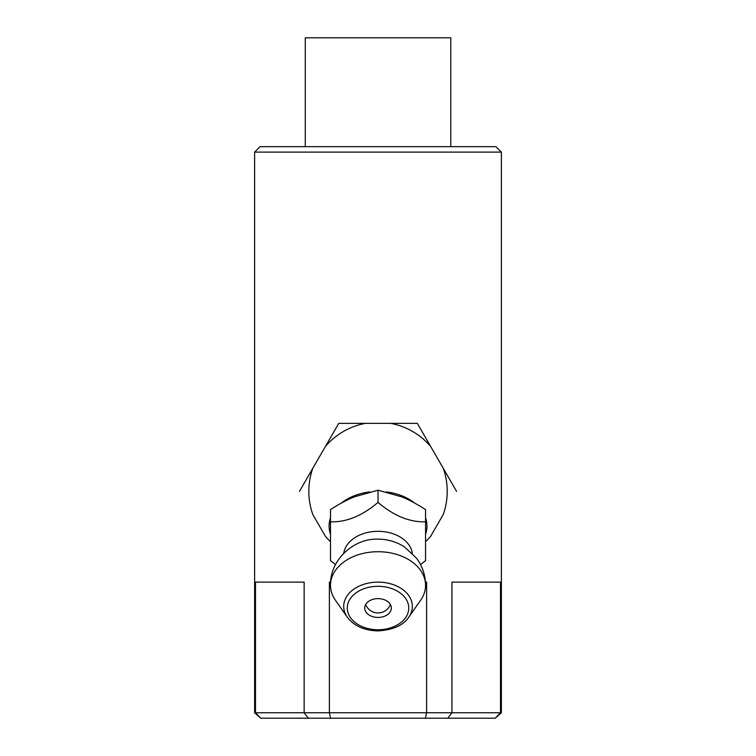 <?xml version="1.0" encoding="UTF-8"?>
<svg xmlns="http://www.w3.org/2000/svg" width="756" height="756" viewBox="0 0 756 756"><rect width="100%" height="100%" fill="white"/><g stroke="black" fill="none" stroke-linecap="round" stroke-linejoin="round"><path stroke-width="1.13" d="M254.621 712.757L260.763 718.2L255.481 712.757L254.621 712.757L254.621 152.107L501.379 152.107L501.379 712.757L255.481 712.757L255.481 582.12L304.148 582.12L304.148 712.757L308.297 718.2L330.523 718.2L329.389 712.757L329.389 582.12L330.608 582.12M260.763 718.2L308.297 718.2M330.523 718.2L425.477 718.2L426.611 712.757L426.611 582.12L425.448 582.12M425.477 718.2L447.807 718.2L451.956 712.757L451.956 582.12L500.5 582.12L500.5 712.757L495.227 718.2L501.379 712.757M447.807 718.2L495.227 718.2M501.379 152.107L495.936 146.664L260.064 146.664L254.621 152.107M305.273 146.664L305.273 37.8L450.784 37.8L450.784 146.664M378.028 598.62A13.315 9.412 180 0 0 364.713 608.032A13.315 9.412 180 0 0 378.028 617.444A13.315 9.412 180 0 0 391.343 608.032A13.315 9.412 180 0 0 378.028 598.62M420.525 564.562L425.562 560.612L425.562 521.801C409.724 522.339 393.876 515.866 378.028 502.39C362.181 515.866 346.333 522.339 330.495 521.801L330.495 560.612L335.532 564.562M347.287 617.161L335.437 600.264A47.533 33.614 0 0 1 330.495 585.333A47.533 33.614 0 0 1 378.028 551.719A47.533 33.614 0 0 1 425.562 585.333A47.533 33.614 0 0 1 420.62 600.264L408.769 617.161A34.313 24.258 0 0 0 378.028 582.12A34.313 24.258 0 0 0 347.287 617.161C354.016 625.959 364.26 630.542 378.028 630.91C393.177 629.899 403.42 625.316 408.769 617.161M430.655 446.475L443.252 468.285L430.655 446.475A69.193 69.193 0 0 0 390.616 423.36L417.312 423.36L456.596 491.4M390.616 423.36L338.745 423.36L299.461 491.4M325.401 536.325L312.804 514.515L325.401 536.325A69.193 69.193 0 0 0 330.495 541.683M312.804 468.285L325.401 446.475L312.804 468.285A69.193 69.193 0 0 0 312.804 514.515M330.495 534.19A48.932 34.596 0 0 1 330.495 517.803M341.391 503.071A48.932 34.596 0 0 1 369.693 491.91M386.363 491.91A48.932 34.596 0 0 1 414.666 503.071M425.562 517.803A48.932 34.596 0 0 1 425.562 534.19M425.562 541.683A69.193 69.193 0 0 0 430.655 536.325L443.252 514.515A69.193 69.193 0 0 0 443.252 468.285M443.252 514.515L430.655 536.325M378.028 502.39L378.028 490.19L401.795 496.89C408.845 499.707 416.773 503.94 425.562 509.591L425.562 521.801M330.495 521.801L330.495 509.591C339.283 503.94 347.212 499.707 354.262 496.89L378.028 490.19M343.753 553.26A34.445 24.353 0 0 1 378.028 531.317A34.445 24.353 0 0 1 412.303 553.26M378.028 586.306A30.731 21.726 180 0 0 347.297 608.032A30.731 21.726 180 0 0 378.028 629.757A30.731 21.726 180 0 0 408.76 608.032A30.731 21.726 180 0 0 378.028 586.306M425.562 585.333C425.486 575.325 422.472 566.272 416.528 558.164L404.337 546.815C396.144 541.702 387.374 539.151 378.028 539.151C353.874 538.168 329.739 559.837 330.495 585.333M365.441 423.36A69.193 69.193 0 0 0 325.401 446.475M365.658 604.554A13.315 13.315 0 0 0 390.398 604.554"/></g></svg>
